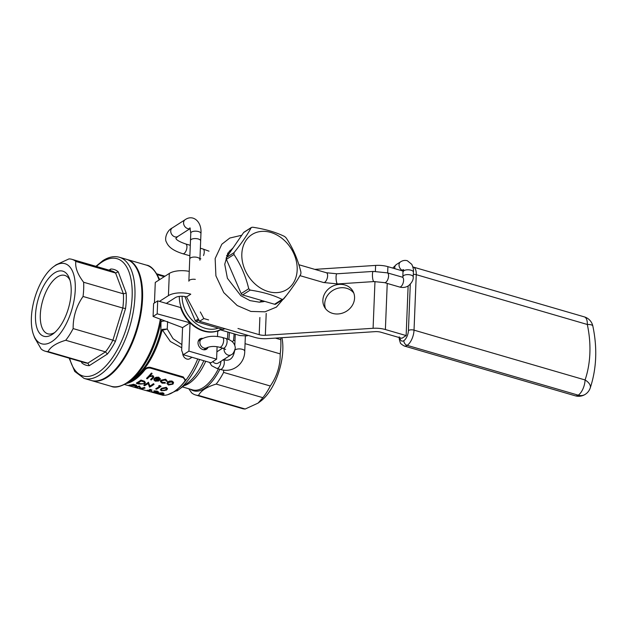 <?xml version="1.0" encoding="UTF-8"?>
<svg xmlns="http://www.w3.org/2000/svg" width="627" height="627" viewBox="0 0 627 627"><rect width="100%" height="100%" fill="white"/><g stroke="black" fill="none" stroke-linecap="round" stroke-linejoin="round"><path stroke-width="0.94" d="M200.319 311.964L203.838 318.547L199.558 321.29L254.899 337.404A16.286 6.779 -177.7 0 0 267.196 338.651L374.954 331.652A8.143 3.386 2.3 0 1 381.098 332.279L401.852 338.321L406.139 335.578L385.386 329.536A16.286 6.779 -177.7 0 0 373.089 328.289L265.331 335.288A8.143 3.386 2.3 0 1 259.186 334.661L237.97 328.485M208.603 319.935L203.838 318.547M159.43 301.383L157.698 300.882L157.181 313.829L190.059 322.819A30.535 23.842 -122.6 0 1 180.615 307.559L159.43 301.383L168.42 295.63L169.314 273.443L155.277 282.424L154.454 302.959M157.181 313.829L153.082 316.447L153.599 303.507L157.698 300.882M224.442 328.532L222.977 329.473A32.565 25.433 57.4 0 0 223.87 329.191L224.756 328.626M222.977 329.473L196.188 321.675A32.565 25.433 57.4 0 1 195.334 320.875L184.816 296.524M198.32 318.971L195.334 320.875M198.853 319.966L196.188 321.675M62.465 263.309A41.727 19.429 -73.8 0 0 53.428 266.804A41.727 19.429 -73.8 0 0 33.592 334.951A41.727 19.429 -73.8 0 0 51.798 341.644A41.727 19.429 -73.8 0 0 74.644 296.681A41.727 19.429 -73.8 0 0 62.465 263.309M33.592 334.951L34.736 337.984L41.186 349.043A47.832 22.266 -73.8 0 0 45.136 351.167A47.832 22.266 -73.8 0 0 48.028 351.59C50.505 346.817 56.399 343.047 65.717 340.265A47.832 22.266 -73.8 0 0 73.14 328.587C73.022 316.886 76.322 306.18 83.046 296.469A47.832 22.266 -73.8 0 0 83.618 282.244C77.599 274.32 75.005 267.384 75.836 261.451A47.832 22.266 -73.8 0 0 71.886 259.319A47.832 22.266 -73.8 0 0 68.986 258.904L56.116 264.806L53.428 266.804M45.136 351.167L84.911 362.751A47.832 22.266 -73.8 0 0 87.811 363.174L48.028 351.59M73.14 328.587L112.915 340.171A47.832 22.266 -73.8 0 1 105.501 351.849L107.35 354.083L89.277 365.651L87.811 363.174L105.501 351.849L65.717 340.265M109.02 270.135L110.76 269.014A49.87 23.215 106.2 0 1 118.221 271.789L126.176 293.044L123.394 293.828A47.832 22.266 -73.8 0 1 122.821 308.053L125.549 308.539L115.431 341.354L112.915 340.171L122.821 308.053L83.046 296.469M118.221 271.789L115.611 273.035L123.394 293.828L83.618 282.244M71.886 259.319L111.661 270.903A47.832 22.266 -73.8 0 1 115.611 273.035L75.836 261.451M167.621 321.526L167.237 329.026L173.052 338.682L181.885 344.584M217.506 336.511L217.734 330.876A30.535 23.842 -122.6 0 1 190.059 322.819L188.923 351.136L216.597 359.193L217.099 346.715M124.695 384.563L163.091 395.347A56.994 26.53 -73.8 0 0 184.503 381.639L185.145 380.033L183.249 377.681L150.386 368.112C148.066 367.751 146.177 368.402 144.727 370.055L144.759 369.319A56.994 26.53 106.2 0 1 128.637 382.164M144.759 369.319C146.209 367.665 148.09 367.014 150.417 367.375L150.386 368.112M183.249 377.681L183.28 376.945L150.417 367.375M183.28 376.945L185.13 379.664M181.759 347.781L170.372 341.511L162.542 330.233L161.821 331.307L160.88 330.985L161.006 319.504M164.979 276.209L156.868 273.85M162.926 393.153L157.04 393.105L162.942 392.776L164.172 393.96L162.942 392.776M166.32 387.698L161.484 388.677L160.347 389.845L161.5 388.309L166.335 387.321L167.558 388.818L166.335 387.321M166.939 383.52L168.491 385.033L172.981 384.132L173.452 382.635L171.97 381.42L169.376 381.451L167.448 382.517L166.939 383.52L167.464 382.141L169.392 381.067L171.986 381.036L173.467 382.251L173.507 383.066L173.467 382.251M146.64 378.214A56.994 26.53 -73.8 0 0 151.373 373.104L152.032 373.292L151.358 373.496A57.402 26.726 106.2 0 1 146.624 378.59L146.64 378.214M152.761 375.432L153.842 376.945L152.761 375.432M150.676 379.39A56.994 26.53 -73.8 0 0 152.259 377.83L152.933 377.383L152.243 378.206A57.402 26.726 106.2 0 1 150.66 379.766L150.676 379.39M144.727 370.055A56.994 26.53 106.2 0 1 126.67 383.434M155.614 380.385L158.286 380.268L158.662 381.004L155.614 380.385M155.598 380.761L154.508 379.711L154.885 378.967L159.666 380.362L160.253 378.943L158.764 377.572L156.045 377.666L154.305 378.692L153.78 379.743L154.32 378.308L156.06 377.282L158.78 377.188L160.269 379.17L160.269 378.559M165.622 379.57L160.857 380.62L160.371 381.569L160.873 380.244L165.638 379.186L167.284 381.169L165.638 379.186M161.202 381.357L162.526 382.399L165.058 382.392L165.363 383.152L165.058 382.392M144.586 381.663L140.95 380.432A57.402 26.726 106.2 0 1 136.42 383.348L136.435 382.979A56.994 26.53 -73.8 0 0 140.965 380.056L144.602 381.294L145.401 382.783L144.602 381.294M153.435 384.069A57.402 26.726 106.2 0 1 149.861 386.459L148.458 382.619A57.402 26.726 106.2 0 1 143.928 385.534L143.944 385.166A56.994 26.53 -73.8 0 0 148.474 382.243L149.877 386.091A56.994 26.53 -73.8 0 0 153.45 383.693L154.093 384.257L153.45 383.693M158.803 385.746L159.697 385.511L161.037 386.279L158.803 385.746M158.788 386.114L159.916 386.444A57.402 26.726 106.2 0 1 155.849 389.006L155.864 388.638A56.994 26.53 -73.8 0 0 159.564 386.342M128.966 385.527L129.624 385.715A57.402 26.726 -73.8 0 0 131.678 385.464L136.725 386.31L136.459 385.558L133.418 384.633A57.402 26.726 106.2 0 1 128.966 385.527L128.982 385.135A56.994 26.53 -73.8 0 0 133.433 384.257L136.474 385.19L136.741 385.934M144.406 387.831A57.402 26.726 106.2 0 1 140.895 388.646L139.429 386.381A57.402 26.726 106.2 0 1 134.977 387.274L134.993 386.883A56.994 26.53 -73.8 0 0 139.445 386.013L140.91 388.254A56.994 26.53 -73.8 0 0 144.422 387.455L145.064 388.027L144.422 387.455M149.782 389.304L152.008 390.049L149.782 389.304M149.767 389.68L150.888 390.01A57.402 26.726 106.2 0 1 146.898 390.746L146.914 390.355A56.994 26.53 -73.8 0 0 150.253 389.822M153.976 391.24L156.852 391.671L157.628 392.314L155.018 391.953A57.402 26.726 106.2 0 1 154.563 392.047L155.872 392.863L151.468 391.616L152.604 392.447L156.57 393.051L156.507 392.478L158.278 392.502L157.306 391.514L153.991 390.864L157.322 391.138L158.294 392.126M151.483 391.232L151.209 391.804L151.483 391.232L152.095 391.828M154.563 392.047L154.579 391.663A56.994 26.53 -73.8 0 0 155.034 391.569L155.018 391.953M245.055 343.651L280.206 353.887A47.832 22.266 -73.8 0 0 280.778 339.662L275.449 338.11M232.445 341.895L233.51 340.289A47.832 22.266 -73.8 0 0 234.098 333.854M233.51 340.289L234.984 340.72M188.798 388.771L191.65 392.863A47.832 22.266 -73.8 0 0 195.6 394.986L242.296 408.585A47.832 22.266 -73.8 0 0 245.196 409.008L198.5 395.41C200.969 390.645 206.863 386.867 216.19 384.085L262.885 397.683A47.832 22.266 -73.8 0 0 270.3 386.005L223.604 372.407L223.635 370.087M216.19 384.085A47.832 22.266 -73.8 0 0 223.604 372.407M195.6 394.986A47.832 22.266 -73.8 0 0 198.5 395.41M262.885 397.683L258.073 403.106L260.754 401.1A41.727 19.429 -73.8 0 0 281.946 337.694M126.654 259.374A63.1 29.375 106.2 0 1 126.999 259.476A63.1 29.375 106.2 0 1 141.937 306.681A63.1 29.375 106.2 0 1 91.714 380.636A63.1 29.375 106.2 0 1 91.37 380.526M224.827 359.976L225.132 358.628M280.92 337.757L280.778 339.662M280.206 353.887C280.332 365.572 277.024 376.286 270.3 386.005M258.073 403.106L245.196 409.008M151.358 373.496L151.373 373.104M146.624 378.59L147.282 378.779A57.402 26.726 -73.8 0 0 148.497 377.595L149.5 376.694L152.212 376.255L153.035 377.023M150.66 379.766L151.319 379.954A57.402 26.726 -73.8 0 0 153.035 378.261L153.842 376.945M152.745 375.816L150.01 376.004A57.402 26.726 -73.8 0 0 152.016 373.684M153.78 379.743L155.269 381.177L158.662 381.004M155.817 378.3L159.423 379.735L155.363 378.551L158.388 378.05L159.423 379.735L159.579 379.21M160.371 381.569L162.087 383.168L165.363 383.152M165.042 382.768L162.526 382.399M162.511 382.776L161.178 381.545L161.547 380.777L165.16 380.025L166.516 381.24L167.284 381.169M172.323 383.943L168.898 384.641L167.715 383.497L168.099 382.713L171.555 381.882L172.715 383.152L172.323 383.943L168.914 384.265L167.738 383.309M136.42 383.348L138.685 384.006L144.625 383.826L145.401 382.783M137.532 383.293A57.402 26.726 -73.8 0 0 141.138 380.973L143.779 381.874L144.571 382.838L143.975 383.63L140.581 384.085L137.532 383.293M137.979 383.05L140.597 383.716L143.975 383.63M143.928 385.534L144.586 385.723A57.402 26.726 -73.8 0 0 148.137 383.536L149.555 387.172A57.402 26.726 -73.8 0 0 154.093 384.257M155.849 389.006L156.507 389.195A57.402 26.726 -73.8 0 0 161.037 386.279M160.347 389.845L161.554 390.762L166.461 390.127L167.558 388.818M162.142 388.873L165.881 388.058L166.735 388.834L164.392 390.55L162.04 390.527L161.17 389.837L162.142 388.873M162.04 390.527L165.802 389.939M136.725 386.31L136.474 385.19M133.622 384.978L136.067 386.122L132.132 385.37A57.402 26.726 -73.8 0 0 133.622 384.978M132.148 384.994L135.079 385.754M134.977 387.274L135.636 387.47A57.402 26.726 -73.8 0 0 139.123 386.875L140.613 388.912A57.402 26.726 -73.8 0 0 145.064 388.027M140.895 388.646L140.91 388.254M146.898 390.746L147.557 390.934A57.402 26.726 -73.8 0 0 152.008 390.049M153.074 392.424L153.09 392.032M156.57 393.051L156.93 392.533M158.278 392.502L158.592 391.891M157.024 393.49L163.098 394.54L164.172 393.96M158.788 393.278L162.487 393.317L163.349 393.866L161.053 394.446L158.717 394.07C157.573 393.646 157.596 393.388 158.788 393.278C157.596 393.388 157.573 393.646 158.717 394.07L158.733 393.678L162.448 394.344M164.846 320.985A4.068 1.701 0 0 0 160.771 322.153A62.504 29.101 106.2 0 1 129.758 381.357C121.379 386.655 115.141 388.293 111.057 386.271A63.1 29.375 -73.8 0 0 160.3 319.229M162.33 329.332A2.038 0.846 64.3 0 0 162.542 330.233L167.237 329.026L162.33 329.332L160.88 330.985A57.59 26.812 -73.8 0 1 133.951 378.222L129.758 381.357M153.082 316.447L182.567 327.615L181.65 350.383L183.288 354.741L210.954 362.806L216.597 359.193M183.288 354.741L188.923 351.136M182.567 327.615L190.059 322.819M202.834 338.384A6.105 4.765 57.4 0 0 199.911 338.925A6.105 4.765 57.4 0 0 198.281 344.638A6.105 4.765 57.4 0 0 202.983 349.615A6.105 4.765 57.4 0 0 206.495 349.208A6.105 4.765 57.4 0 0 208.07 347.225M220.195 329.81L239.992 335.57L247.03 335.892L247.869 335.359M84.104 378.418L91.025 380.432A63.1 29.375 -73.8 0 0 106.363 377.18A63.1 29.375 -73.8 0 0 140.307 313.132A63.1 29.375 -73.8 0 0 126.309 259.272L119.389 257.258A63.1 29.375 106.2 0 1 133.386 311.117A63.1 29.375 106.2 0 1 99.442 375.165A63.1 29.375 106.2 0 1 84.104 378.418L74.778 371.482L69.158 358.166M52.08 334.544A33.913 15.793 -73.8 0 0 53.232 333.752A33.913 15.793 -73.8 0 0 69.362 278.364A33.913 15.793 -73.8 0 0 38.474 298.28A33.913 15.793 -73.8 0 0 52.08 334.544M69.981 280.245A30.409 14.162 -73.8 0 0 64.8 275.402A30.409 14.162 -73.8 0 0 42.699 300.639A30.409 14.162 -73.8 0 0 47.793 333.799A30.409 14.162 -73.8 0 0 54.768 332.49M110.76 269.014L109.991 270.323M199.558 321.29L186.54 296.916L190.757 294.22M325.531 308.672A16.286 14.35 151 0 1 324.739 303.562A16.286 14.35 151 0 1 336.268 288.773A16.286 14.35 151 0 1 353.761 293.028M403.255 271.13L387.909 266.663A16.286 6.779 -177.7 0 0 375.62 265.417L314.793 269.367M406.139 335.578L408.13 285.998M322.874 300.2A16.286 14.35 -29 0 0 324.472 307.058A16.286 14.35 -29 0 0 345.673 311.721A16.286 14.35 -29 0 0 352.962 291.273A16.286 14.35 -29 0 0 335.437 285.073A16.286 14.35 -29 0 0 322.874 300.2M166.343 303.397L175.341 297.645A8.143 3.386 2.3 0 1 186.54 296.916M190.733 294.149A16.286 6.779 -177.7 0 0 168.42 295.63M189.252 271.381A16.286 6.779 -177.7 0 0 169.314 273.443M226.378 259.343L241.168 293.577L248.731 288.733C245.729 276.131 240.799 264.719 233.949 254.499L226.378 259.343A2.038 1.591 -122.6 0 1 226.457 257.493L234.02 252.65C241.638 243.135 247.359 234.827 251.184 227.711L243.621 232.554L226.457 257.493M243.621 232.554A2.038 1.591 -122.6 0 1 243.981 232.202L251.482 227.405L252.72 227.225C265.307 229.114 275.958 232.217 284.674 236.528L286.131 237.892C292.958 248.057 297.888 259.468 300.921 272.134L300.85 273.983C297.049 281.045 291.328 289.36 283.686 298.914L282.15 299.4C273.435 295.09 262.784 291.986 250.197 290.097L242.625 294.941L274.579 304.244L282.15 299.4M283.686 298.914L275.755 304.111A2.038 1.591 -122.6 0 1 274.579 304.244M242.625 294.941A2.038 1.591 -122.6 0 1 241.168 293.577M283.757 239.843A32.565 25.433 57.4 0 0 242.978 246.889A32.565 25.433 57.4 0 0 268.317 291.579A32.565 25.433 57.4 0 0 296.03 277.087A32.565 25.433 57.4 0 0 283.757 239.843M234.02 252.65L233.949 254.499M248.731 288.733L250.197 290.097M195.318 279.376A5.087 2.116 -177.7 0 0 188.86 281.162A5.087 2.116 -177.7 0 0 188.86 281.186L190.483 240.486A5.087 2.116 -177.7 0 0 190.483 240.486L190.78 233.087L189.91 227.742M182.716 353.22A5.087 3.974 57.4 0 0 185.13 358.142A5.087 3.974 57.4 0 0 189.785 358.707L192.003 357.28M259.186 334.661L259.876 317.474M182.104 296.265A28.497 22.258 57.4 0 0 205.295 328.313A28.497 22.258 57.4 0 0 218.298 328.117M217.71 331.401L221.425 329.026A30.535 23.842 -122.6 0 1 204.151 330.852A30.535 23.842 -122.6 0 1 179.306 296.399M161.821 331.307A56.994 26.53 106.2 0 1 130.024 381.161M177.253 389.257A56.994 26.53 -73.8 0 0 197.724 358.95M199.621 359.498A55.795 25.981 106.2 0 1 178.711 389.673L187.959 382.76A44.956 20.926 -73.8 0 0 203.822 360.729M167.722 394.697L178.711 389.673A55.795 25.981 106.2 0 1 176.822 390.989M159.078 279.987A63.1 29.375 -73.8 0 0 146.35 265.103L126.999 259.476M182.41 386.906L192.567 389.869A43.765 20.377 -73.8 0 0 203.203 387.604A43.765 20.377 -73.8 0 0 218.368 368.841M227.35 338.972A43.765 20.377 -73.8 0 0 227.852 332.036M205.719 361.277A43.765 20.377 106.2 0 1 188.923 383.45A43.765 20.377 106.2 0 1 184.064 385.668M229.38 332.482A44.36 20.652 106.2 0 1 228.839 339.583M224.145 359.255A44.36 20.652 106.2 0 1 223.941 359.827M219.881 369.279A44.36 20.652 106.2 0 1 204.41 388.505A44.36 20.652 106.2 0 1 190.545 389.281M126.176 293.044A49.87 23.215 106.2 0 1 125.549 308.539M115.431 341.354A49.87 23.215 106.2 0 1 107.35 354.083M89.277 365.651A49.87 23.215 106.2 0 1 81.816 362.876L81.385 361.724M69.675 358.315A61.062 28.427 -73.8 0 0 106.551 365.188A61.062 28.427 -73.8 0 0 132.14 289.4A61.062 28.427 -73.8 0 0 102.248 261.859A61.062 28.427 -73.8 0 0 96.425 266.467M385.386 329.536L387.235 283.428M387.658 272.957L387.909 266.663M373.089 328.289L374.97 281.531M375.377 271.342L375.62 265.417M265.331 335.288L266.209 313.406M399.924 337.757A8.135 3.786 -73.8 0 0 403.843 340.649L403.851 340.649A8.135 3.786 -73.8 0 0 408.428 330.515L410.285 284.25M587.311 324.48L416.257 274.665L414.032 330.147L585.085 379.962A109.913 85.844 57.4 0 0 587.311 324.48A12.211 3.3 -12.1 0 1 592.836 326.048A12.211 12.211 0 0 0 584.309 316.87A12.211 5.682 -73.8 0 1 587.311 324.48M590.234 387.98A12.211 6.458 18.6 0 0 585.085 379.962A12.211 5.682 106.2 0 1 578.219 395.167L407.158 345.352L578.219 395.167A12.211 5.682 106.2 0 1 575.249 395.802A12.211 12.211 0 0 0 585.242 394.359L585.25 394.359A12.211 12.211 0 0 0 590.234 387.98C596.583 368.645 597.453 348.001 592.836 326.048M408.428 330.515A4.068 1.693 -177.7 0 1 414.032 330.147A12.211 5.682 106.2 0 1 407.158 345.352A12.211 5.682 106.2 0 1 404.188 345.986L575.249 395.802M585.25 394.359A12.211 9.538 57.4 0 1 578.219 395.167A12.211 9.538 57.4 0 0 585.242 394.359M412.887 266.961L413.248 267.055A12.211 5.682 106.2 0 1 416.257 274.665A4.068 1.693 -177.7 0 0 413.326 274.352M403.843 340.649A4.068 3.182 57.4 0 0 407.158 345.352A4.068 3.182 57.4 0 1 403.851 340.649M404.384 270.464L403.012 269.492L402.855 277.299L387.321 272.855L373.277 271.42L336.903 273.787L326.361 272.737A5.087 2.367 106.2 0 1 327.49 277.079A5.087 2.367 106.2 0 1 324.755 282.244A5.087 2.367 106.2 0 1 323.516 282.503L299.925 275.637M336.903 273.787A5.087 1.136 86.3 0 0 336.056 277.824A5.087 1.136 86.3 0 0 337.044 283.482A5.087 1.136 86.3 0 0 337.561 283.937L323.516 282.503M373.277 271.42A5.087 1.136 86.3 0 0 372.43 275.465A5.087 1.136 86.3 0 0 373.426 281.123A5.087 1.136 86.3 0 0 373.943 281.578L337.561 283.937M387.321 272.855A5.087 2.367 106.2 0 1 388.45 277.205A5.087 2.367 106.2 0 1 385.715 282.369A5.087 2.367 106.2 0 1 384.476 282.628L373.943 281.578M402.346 277.228A5.087 2.367 106.2 0 1 403.474 281.578A5.087 2.367 106.2 0 1 400.739 286.743A5.087 2.367 106.2 0 1 399.501 287.001L384.476 282.628M403.051 276.531A5.087 2.116 2.3 0 1 408.224 274.618A5.087 2.116 2.3 0 1 413.224 276.938C413.475 279.885 411.853 282.855 408.357 285.865C405.63 287.519 402.683 287.895 399.501 287.001M403.247 271.718A5.087 2.116 2.3 0 1 408.42 269.806A5.087 2.116 2.3 0 1 413.412 272.126L413.224 276.938M403.239 270.754A5.087 3.974 -122.6 0 1 399.258 266.624A5.087 3.974 -122.6 0 1 400.606 261.82C402.691 260.464 404.917 260.095 407.299 260.707L411.798 264.351C413.209 267.604 413.749 270.19 413.412 272.126M394.814 268.677A5.087 3.974 -122.6 0 1 396.327 264.563L400.606 261.82M225.618 349.435L223.008 348.251A5.087 2.367 106.2 0 0 227.107 341.652A5.087 2.367 106.2 0 0 225.853 338.478L222.389 337.475C214.465 335.429 207.482 335.994 201.424 339.168A5.087 3.974 57.4 0 0 199.848 342.193A5.087 3.974 57.4 0 0 202.231 347.154A5.087 3.974 57.4 0 0 206.91 347.734L203.728 349.772M222.389 337.475A5.087 2.367 106.2 0 1 223.643 340.649A5.087 2.367 106.2 0 1 219.544 347.248C214.732 346.049 210.523 346.214 206.91 347.734M212.772 361.646A5.087 3.974 -122.6 0 0 218.282 363.009L231.128 354.788A5.087 3.974 -122.6 0 1 226.19 353.996A5.087 3.974 -122.6 0 1 224.121 348.628M220.853 361.364A5.087 2.367 106.2 0 1 220.845 361.771A5.087 2.367 106.2 0 1 216.746 368.37L211.683 365.721L209.512 362.382M223.369 359.749A5.087 2.367 106.2 0 1 224.309 362.774A5.087 2.367 106.2 0 1 220.21 369.374L216.746 368.37M234.96 350.078A5.087 2.116 2.3 0 1 242.343 349.317A5.087 2.116 2.3 0 1 244.749 351.238C244.757 364.162 232.327 373.426 220.21 369.374M203.509 255.526A5.087 2.367 -73.8 0 0 204.245 252.172A5.087 2.367 -73.8 0 0 202.991 248.997L209.026 251.184M199.942 258.708L200.146 258.771A5.087 2.367 -73.8 0 0 200.836 258.763M199.88 260.213L199.919 259.382A5.087 2.116 -177.7 0 0 194.919 257.062A5.087 2.116 -177.7 0 0 189.746 258.975A5.087 2.116 -177.7 0 1 194.919 257.062A5.087 2.116 -177.7 0 1 199.919 259.382L200.656 240.886A5.087 2.116 -177.7 0 0 200.656 240.886L200.953 233.495C201.949 221.629 193.069 214.058 185.153 219.693L172.307 227.915C166.688 230.564 164.243 239.052 166.453 242.171C167.973 245.721 171.179 250.087 182.849 253.731A5.087 2.367 -73.8 0 0 186.948 247.132A5.087 2.367 -73.8 0 0 185.694 243.966L190.294 245.298M172.307 227.915A5.087 3.974 57.4 0 0 171.704 234.349A5.087 3.974 57.4 0 0 177.794 236.489L175.873 238.315C176.195 237.845 174.228 240.008 185.694 243.966M185.153 219.693A5.087 3.974 57.4 0 0 184.409 225.892A5.087 3.974 57.4 0 0 190.271 228.463M200.953 233.495A5.087 2.116 -177.7 0 0 195.953 231.175A5.087 2.116 -177.7 0 0 190.78 233.087M200.656 240.886A5.087 2.116 -177.7 0 0 195.655 238.566A5.087 2.116 -177.7 0 0 190.483 240.478L190.483 240.478A5.087 2.116 -177.7 0 1 195.655 238.573A5.087 2.116 -177.7 0 1 200.656 240.893M164.25 276.679L157.353 274.673M111.057 386.271L91.714 380.636M185.177 379.288L185.145 380.033M159.485 279.289C155.253 270.315 150.88 265.589 146.35 265.103M119.389 257.258C114.122 255.832 108.62 256.96 102.875 260.652L95.907 266.318M228.643 254.311L226.566 255.644M262.047 300.599L259.562 302.19M413.248 267.055L584.309 316.87M399.258 336.84C398.999 338.008 399.352 339.936 400.316 342.624C400.089 343.196 401.382 344.317 404.188 345.986M326.361 272.737L298.883 264.735M392.729 268.066L396.327 264.563M241.771 235.25L229.811 238.033L221.833 244.216L215.147 258.551L215.907 275.825L223.761 292.59L237.186 305.521L250.91 311.447L264.986 311.815L276.413 307.097L286.5 295.325M229.098 253.645L227.523 253.716M262.87 301.861L263.434 300.999M231.645 249.954L229.944 250.424M233.103 247.837L228.032 252.869L224.74 264.265L227.405 278.286L240.799 295.646L250.001 300.607L259.366 302.19L264.837 301.407M201.424 339.168L198.242 341.206M223.008 348.251L219.544 347.248M231.128 354.788C232.758 354.427 234.145 352.225 235.29 348.173C234.882 341.213 228.667 339.403 225.853 338.478M216.895 351.818L222.632 348.142M234.584 350.83C233.213 358.707 229.372 361.63 223.055 359.6M235.25 334.191L234.804 345.25M245.369 335.813L244.749 351.238M200.146 258.771L200.711 258.935M182.849 253.731L189.879 255.777M200.366 248.229L202.991 248.997M190.279 228.494L177.794 236.489"/></g></svg>

